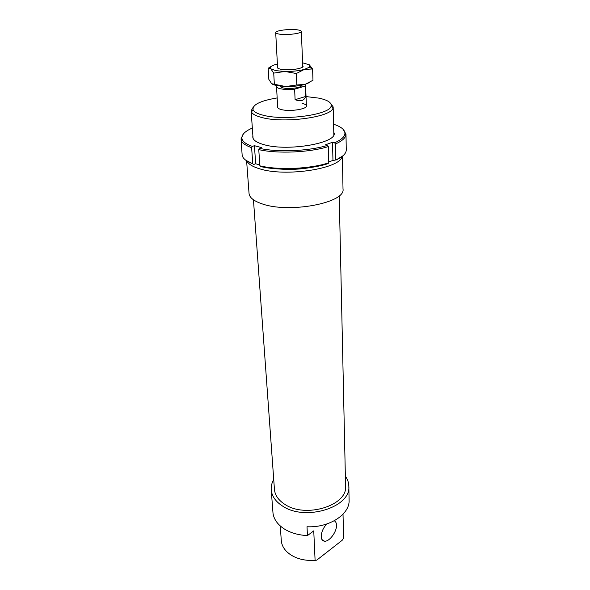 <?xml version="1.0" encoding="UTF-8"?>
<svg xmlns="http://www.w3.org/2000/svg" width="590" height="590" viewBox="0 0 590 590"><rect width="100%" height="100%" fill="white"/><g stroke="black" fill="none" stroke-linecap="round" stroke-linejoin="round"><path stroke-width="0.89" d="M297.522 29.861C290.074 28.667 275.139 30.533 275.7 32.62C275.781 33.261 276.998 33.763 279.35 34.132C286.755 35.378 301.992 33.468 301.343 31.41C301.254 30.739 299.978 30.223 297.522 29.861M280.471 86.229L280.479 86.354C280.552 87.04 281.57 87.593 283.524 88.006C289.653 89.407 302.191 87.556 301.645 85.358L301.638 85.233M276.902 85.712L276.533 86.568C276.636 87.504 278.023 88.257 280.685 88.825C284.631 89.569 289.284 89.687 294.631 89.164L305.207 86.059L305.62 96.495C304.233 100.72 300.73 101.79 295.103 99.695L294.631 89.164M305.62 96.495L295.103 99.695M305.207 86.059L305.591 85.203L305.141 84.377M333.778 132.145L333.881 132.47C339.088 142.691 288.237 151.932 263.9 144.646C256.067 142.441 252.373 139.653 252.815 136.29L252.889 135.958M245.912 160.325L252.771 163.777C245.993 161.218 242.438 158.231 242.129 154.801L241.133 140.191C242.092 143.046 245.588 145.538 251.62 147.67L252.321 146.394C246.436 144.321 243.014 141.888 242.07 139.115C241.052 135.176 244.474 131.489 252.336 128.052M252.771 163.777L251.62 147.67M243.39 133.923L240.912 139.093M259.799 164.957L255.684 163.769L253.604 164.499M255.684 163.769L254.423 145.686L252.321 146.394M259.858 165.834L260.684 166.564C278.981 170.975 309.824 169.632 328.025 163.629L328.77 162.825C310.178 168.976 278.539 170.355 259.858 165.834L258.767 149.624C277.602 153.916 309.551 152.522 328.32 146.578L327.516 145.361C309.116 151.136 277.934 152.5 259.467 148.341L261.569 147.625L254.423 145.686M328.77 162.825L328.32 146.578M333.586 124.225C341.735 126.902 345.489 130.25 344.84 134.262C344.132 137.241 340.725 140.081 334.633 142.787L332.509 142.264L325.392 144.83L327.516 145.361M259.467 148.341L258.767 149.624M334.633 142.787L335.43 143.997C341.676 141.224 345.157 138.311 345.88 135.258L345.991 134.137L343.041 129.217M345.991 134.137L346.264 149.89C346.264 153.459 342.783 156.881 335.806 160.156L335.43 143.997M335.806 160.156L343.011 155.745M335.061 160.952L332.967 160.392L332.509 142.264M332.967 160.392L328.748 161.992M309.315 64.789L312.582 68.978L304.447 69.384L296.32 73.507L284.896 71.464L273.723 73.108L270.817 68.838L275.869 70.66L284.896 71.464C292.389 71.523 298.909 70.83 304.447 69.384L309.44 67.172L309.315 64.789L302.611 62.828M277.396 64.015L276.282 64.288C271.12 65.726 269.298 67.238 270.817 68.838L268.185 68.256L268.848 79.421L271.68 83.721L285.656 86.546L276.695 85.668L272.764 84.444M277.551 66.854L277.44 67.009C276.961 67.961 278.141 68.713 280.995 69.281C289.048 70.955 305.384 68.329 302.847 65.814L302.722 65.667M296.829 84.96L305.037 84.407C299.55 85.919 293.09 86.627 285.656 86.546L296.829 84.96L296.32 73.507M309.3 82.622L305.037 84.407L312.98 80.277L312.582 68.978M268.185 68.256L271.12 66.419M273.723 73.108L274.365 84.495M246.937 161.018C248.361 164.086 252.542 166.668 259.482 168.77C285.25 177.221 340.26 168.718 342.06 156.527M246.605 160.804L249.046 193.439C249.452 197.539 253.722 200.983 261.849 203.771C288.864 213.728 345.917 202.827 343.011 189.006L342.37 156.291M253.449 199.789L274.446 489.405C274.947 495.18 278.355 500.128 284.668 504.244C305.443 518.699 347.842 505.483 345.578 486.049L339.228 195.747M276.533 86.568L277.676 107.247C277.779 108.25 279.151 109.062 281.791 109.681C290.11 111.79 307.169 109.121 306.402 105.89C306.284 104.843 304.846 104.01 302.073 103.39M326.676 524.031C323.106 528.087 321.292 532.32 321.218 536.73C321.395 539.459 322.487 540.949 324.5 541.185C329.36 541.893 336.949 531.664 336.499 525.107C336.403 522.88 335.651 521.435 334.242 520.793M273.731 479.523C271.813 482.834 270.98 486.256 271.216 489.781C271.776 496.05 275.471 501.419 282.308 505.896C304.934 521.73 351.286 507.304 348.83 486.123C348.734 482.591 347.576 479.264 345.364 476.145M271.216 489.781L273.015 513.33C273.908 519.288 277.521 524.399 283.849 528.67C290.361 532.836 298.23 535.145 307.456 535.573L307.014 526.752C329.36 527.925 350.077 514.163 349.096 499.973L348.83 486.123M253.361 106.908L251.126 110.795L251.429 111.923C252.564 114.224 256.193 116.127 262.321 117.639C284.542 123.59 331.698 116.982 332.974 108.073L333.166 106.923L330.57 103.272M306.033 96.568L318.961 98.154C327.922 100.086 331.964 102.785 331.071 106.237C329.773 114.689 284.815 120.95 263.582 115.33C257.727 113.9 254.246 112.093 253.14 109.917C252.122 104.806 260.131 100.809 277.16 97.933M343.019 514.2L343.587 538.117L342.141 540.322L316.705 560.175L315.097 560.316C305.487 560.972 297.242 559.062 290.354 554.6L287.603 552.461C283.738 548.914 281.629 544.924 281.283 540.477L280.257 525.941M343.004 514.215L343.587 538.117M315.097 560.316L313.747 530.867L307.456 535.573M348.712 503.926L348.483 504.878M278.996 168.976C289.69 169.861 300.325 169.359 310.893 167.472M277.61 68.02L275.7 32.62M306.402 105.89L305.591 85.203M302.766 66.832L301.343 31.41M242.07 139.115L241.133 140.191M344.84 134.262L345.88 135.258M309.44 67.172L312.324 68.942M324.5 541.185L321.933 539.54M253.058 138.333L251.126 110.795M331.071 106.237L332.974 108.073M253.14 109.917L251.429 111.923M333.829 134.527L333.166 106.923"/></g></svg>
